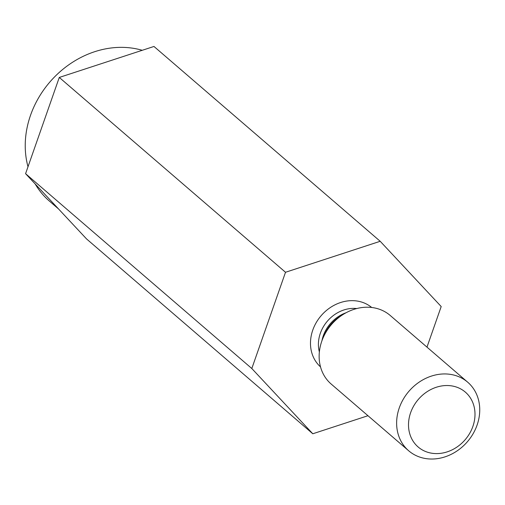 <?xml version="1.0" encoding="UTF-8"?>
<svg xmlns="http://www.w3.org/2000/svg" width="505" height="505" viewBox="0 0 505 505"><rect width="100%" height="100%" fill="white"/><g stroke="black" fill="none" stroke-linecap="round" stroke-linejoin="round"><path stroke-width="0.76" d="M142.24 50.298A90.483 77.227 130.7 0 0 54.483 76.994A90.483 77.227 130.7 0 0 28.002 166.757M35.18 183.959A90.483 77.227 130.7 0 0 49.32 201.009L58.517 208.931M426.977 347.131L441.193 306.541L380.202 241.289L153.968 46.46L59.281 77.442L285.514 272.271L251.812 368.511L312.797 433.77L367.968 415.716M59.281 77.442L25.578 173.682L251.812 368.511M25.578 173.682L86.563 238.941L312.797 433.77M453.433 386.224A36.19 30.893 -49.3 0 1 462.883 442.165A36.19 30.893 -49.3 0 1 408.955 430.292A36.19 30.893 -49.3 0 1 453.433 386.224M452.777 374.811A45.242 38.614 -49.3 0 1 467.706 382.203A45.242 38.614 -49.3 0 1 467.447 441.679A45.242 38.614 -49.3 0 1 408.665 450.763A45.242 38.614 -49.3 0 1 403.287 399.202A45.242 38.614 -49.3 0 1 452.777 374.811M380.202 241.289L285.514 272.271M408.665 450.763L331.179 384.04A45.242 38.614 -49.3 0 1 323.446 337.05A45.242 38.614 -49.3 0 1 342.611 314.798A45.242 38.614 -49.3 0 1 375.297 308.088A45.242 38.614 -49.3 0 1 390.226 315.48L467.706 382.203M356.745 308.549A33.178 28.318 130.7 0 0 319.362 351.96M371.686 307.476A39.207 33.469 130.7 0 0 321.142 315.688A39.207 33.469 130.7 0 0 320.517 366.889M321.938 340.761A33.178 28.318 -49.3 0 1 346.058 312.753M342.611 314.798L339.417 316.869A33.986 29.006 130.7 0 0 325.018 333.584L323.446 337.05"/></g></svg>
